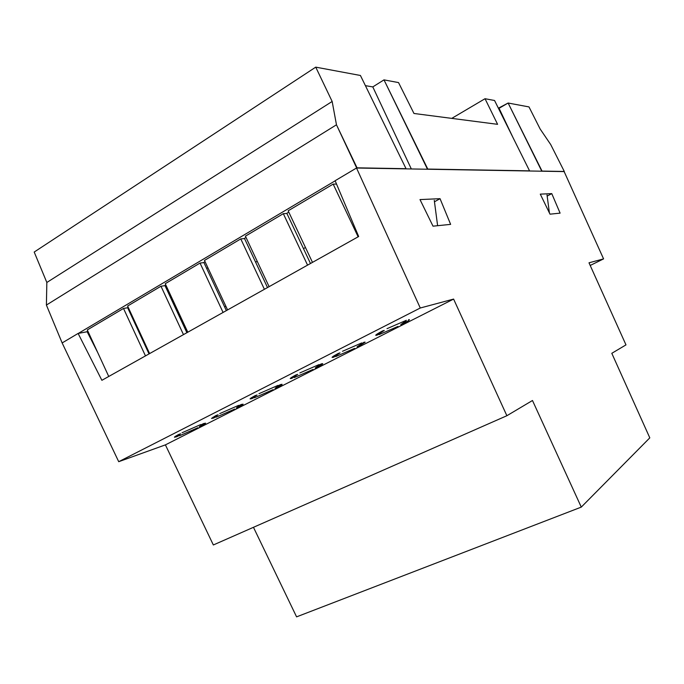 <?xml version="1.0" encoding="UTF-8"?>
<svg xmlns="http://www.w3.org/2000/svg" width="684" height="684" viewBox="0 0 684 684"><rect width="100%" height="100%" fill="white"/><g stroke="black" fill="none" stroke-linecap="round" stroke-linejoin="round"><path stroke-width="1.03" d="M238.4 407.211L242.906 404.5L241.332 404.441L243.102 404.176L236.459 407.869L238.4 407.211M219.752 413.606L238.613 405.364L219.752 413.606M402.303 324.233L408.553 320.608L409.417 319.744L408.587 319.659L409.408 319.684C409.417 320.215 407.048 321.728 402.303 324.233L400.704 324.695L402.303 324.233M386.99 328.679L406.373 320.292L386.99 328.679M317 367.419L322.318 364.281L322.72 363.674L321.471 363.811L322.762 363.717L315.213 367.992L317 367.419M299.849 372.934L318.983 364.606L299.849 372.934M201.37 425.952L205.627 423.199L203.61 423.558L205.627 423.208L199.36 426.662L201.37 425.952M182.081 432.741L200.797 424.542L182.081 432.741M276.909 387.708L281.808 384.793L282.005 384.297L280.585 384.545L282.116 384.365L275.045 388.332L276.909 387.708M258.979 393.685L277.978 385.4L258.979 393.685M358.758 346.275L365.153 342.171L357.065 346.797L358.758 346.275M364.102 342.205L365.153 342.18L361.041 343.753L361.725 343.778L361.229 344.334L357.065 346.797L364.102 342.205M342.479 351.285L361.742 342.923L342.479 351.285M296.582 616.857L581.28 507.109L649.8 437.854L611.804 353.312L625.98 344.881L589.001 262.801L603.579 258.894L590.198 265.46L603.579 258.894L564.146 171.59L356.518 168.016L335.117 180.73L358.673 236.51L101.882 380.313L78.113 333.441L62.141 342.932L118.717 461.691L420.275 308.005L356.518 168.016L335.117 180.73L358.673 236.51L101.882 380.313L78.113 333.441L62.141 342.932L118.717 461.691L420.275 308.005L453.603 299.079L165.4 444.874L213.348 544.968L506.878 415.727L532.477 400.499L581.28 507.109L532.477 400.499L506.878 415.727L453.603 299.079L165.4 444.874L118.717 461.691L165.4 444.874L213.348 544.968L506.878 415.727L453.603 299.079L420.275 308.005L356.518 168.016L564.146 171.59L603.579 258.894L589.001 262.801L625.98 344.881L611.804 353.312L649.8 437.854L581.28 507.109L296.582 616.857L253.465 527.304L296.582 616.857M335.553 355.817L336.331 355.808L333.339 357.33L332.963 356.501L333.339 357.33L332.099 357.399L338.255 353.423L333.45 356.167L332.15 357.202L333.339 357.33L340.051 352.876L338.255 353.423L340.051 352.876L335.553 355.817L335.22 355.09M354.62 348.37L335.784 356.561L354.62 348.37M251.832 398.661L250.096 398.9L255.089 395.66L250.942 398.054L250.088 398.849L251.832 398.661L254.593 397.259L253.627 397.096L257.064 395.001L255.089 395.66L257.064 395.001L253.448 397.387L254.593 397.259L251.832 398.661L251.421 397.746L251.832 398.661M273.096 389.641L254.516 397.755L273.096 389.641M176.66 436.785L174.42 437.213L178.498 434.562L174.924 436.648L174.446 437.238L176.66 436.785L179.208 435.494L177.746 435.605L180.619 433.81L178.498 434.562L180.619 433.81L177.686 435.751L179.208 435.494L176.66 436.785L176.224 435.819L176.66 436.785M197.847 427.739L179.533 435.768L197.847 427.739M291.743 378.423L290.255 378.568L295.804 374.986L291.333 377.551L290.264 378.457L291.743 378.423L297.685 374.379L295.804 374.986L297.685 374.379L291.743 378.423L291.341 377.542L291.743 378.423M313.024 369.428L294.317 377.577L313.024 369.428M379.235 333.707L375.721 335.331C375.67 334.844 377.961 333.373 382.578 330.919L375.849 335.023L376.722 335.322L379.842 333.741L379.227 333.681L379.8 333.065L384.263 330.423L382.578 330.919L384.263 330.423L379.235 333.707L378.885 332.954M397.985 326.413L379.03 334.638L397.985 326.413M244.53 238.562L240.777 238.904L204.473 260.433L240.777 238.904L264.4 289.298L240.777 238.904L244.53 238.562L267.512 287.554L244.53 238.562M227.584 309.92L204.473 260.433L227.584 309.92M286.904 213.468L283.321 213.673L245.411 236.16L283.321 213.673L307.561 265.127L283.321 213.673L286.904 213.468L310.485 263.494L286.904 213.468M269.111 286.664L245.411 236.16L269.111 286.664M165.006 285.647L160.979 286.228L127.6 306.03L160.979 286.228L183.474 334.621L160.979 286.228L165.006 285.647L186.886 332.706L165.006 285.647M149.616 353.577L127.6 306.03L149.616 353.577M203.935 262.596L200.036 263.066L165.237 283.706L200.036 263.066L223.078 312.443L200.036 263.066L203.935 262.596L226.353 310.604L203.935 262.596M187.792 332.202L165.237 283.706L187.792 332.202M336.528 184.073L333.168 184.107L288.161 210.8L333.168 184.107L358.134 236.809L333.168 184.107L336.528 184.073M312.477 262.374L288.161 210.8L312.477 262.374M127.66 307.757L123.513 308.45L87.295 329.927L123.513 308.45L145.47 355.902L123.513 308.45L127.66 307.757L149.026 353.91L127.66 307.757M87.159 331.74L78.113 333.441L87.159 331.74L97.641 352.388L87.159 331.74M278.79 385.879L277.772 385.973L280.585 384.545L275.045 388.332L278.636 385.528M218.068 414.795L211.51 418.428L216.153 416.753L214.93 416.736L218.068 414.795L216.024 415.504L211.51 418.428L213.502 418.104L213.075 417.154L213.502 418.104L216.153 416.753L214.819 416.941L218.068 414.795M239.827 405.663L238.622 405.809L241.332 404.441L238.622 405.809L239.682 405.911L236.459 407.869L239.656 405.287M216.289 417.137L234.732 409.058L216.289 417.137M203.61 423.558L201.01 424.875L202.31 424.841L199.36 426.662L202.396 424.661L201.01 424.875L203.61 423.558M319.385 365.265L318.539 365.299L321.471 363.811L315.213 367.992L319.24 364.948M405.903 321.326L400.704 324.695L405.783 321.078M560.102 213.134L550.013 214.169L540.283 194.136L551.766 193.615L560.102 213.134L550.013 214.169L540.283 194.136L551.766 193.615L547.166 196.06L551.766 193.615L560.102 213.134M433.015 226.173L420.002 199.583L440.043 198.676L450.628 224.369L433.015 226.173L420.002 199.583L440.043 198.676L450.628 224.369L433.015 226.173M434.46 201.78L440.043 198.676L434.46 201.78M108.747 376.465L87.295 329.927L108.747 376.465M167.418 288.392L166.383 288.605L167.418 288.392M86.688 331.826L87.851 331.142L86.688 331.826M127.198 307.834L128.173 307.261L127.198 307.834M164.562 285.707L165.827 284.963L164.562 285.707M203.499 262.647L205.072 261.716L203.499 262.647M244.111 238.596L246.026 237.468L244.111 238.596M286.511 213.485L288.793 212.134L286.511 213.485M497.593 124.326L413.965 113.476L398.541 82.584L383.989 79.874L372.797 86.911L365.41 85.654L372.797 86.911L411.323 168.965L372.797 86.911L383.989 79.874L427.774 169.068L529.561 170.855L494.558 100.497L485.033 98.718L451.756 118.383L485.033 98.718L497.593 124.326L485.033 98.718L494.558 100.497L529.561 170.855L427.483 169.239L383.989 79.874L398.541 82.584L413.965 113.476L497.593 124.326M62.176 343.017L46.401 305.055L46.837 282.475L34.2 252.045L46.837 282.475L332.159 101.471L336.468 124.787L357.031 167.828L406.048 168.692L360.425 75.479L315.743 67.143L332.159 101.471L336.468 124.787L46.401 305.055L62.176 343.009M78.361 333.39L335.16 180.824L78.361 333.39M356.697 168.025L406.048 168.692L360.425 75.479L315.743 67.143L34.2 252.045L315.743 67.143L332.159 101.471L46.837 282.475L46.401 305.055L336.468 124.787L356.697 168.025M541.796 171.205L564.3 171.47L550.714 144.563L540.121 128.96L528.989 106.918L508.126 103.028L542.036 171.077L564.3 171.47L550.714 144.563L540.121 128.96L528.989 106.918L508.126 103.028L498.388 108.192L499.064 108.303L513.009 137.578L499.064 108.303L508.126 103.028L541.796 171.205M303.474 248.625L305.457 247.497L303.474 248.625M206.551 268.205L208.013 268.008L206.551 268.205M255.465 261.869L257.364 261.63L255.465 261.869M225.959 306.432L224.523 306.706L225.959 306.432M179.866 315.153L178.823 315.35L179.866 315.153M135.697 323.506L135.013 323.643L135.697 323.506M88.458 332.45L87.603 332.612L88.458 332.45M145.718 346.762L146.393 346.617L145.718 346.762M145.948 345.651L145.273 345.796L145.948 345.651M434.28 200.386L437.615 225.703L434.28 200.386M549.414 212.938L547.012 194.931L549.414 212.938M293.342 376.328L293.65 377.021M177.412 435.144L177.686 435.742M214.537 416.308L214.819 416.932M253.14 396.72L253.439 397.378"/></g></svg>
